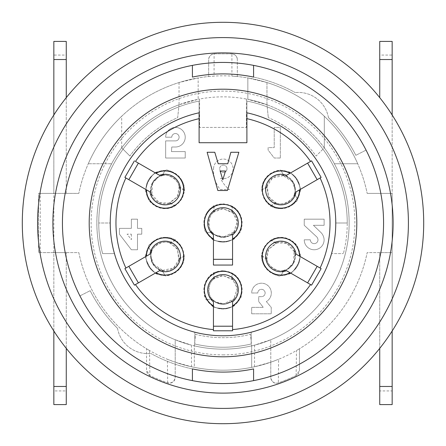 <?xml version="1.0" encoding="UTF-8"?>
<svg xmlns="http://www.w3.org/2000/svg" width="446" height="446" viewBox="0 0 446 446"><rect width="100%" height="100%" fill="white"/><g stroke="black" fill="none" stroke-linecap="round" stroke-linejoin="round"><path stroke-width="0.33" stroke-dasharray="2.23 1.67" d="M199.106 112.788A112.777 112.777 0 0 0 129.591 286.187A112.777 112.777 0 0 0 316.409 286.187A112.777 112.777 0 0 0 246.894 112.788M199.106 118.658L199.106 142.72L246.894 142.72L246.894 118.658M227.399 190.503L217.838 190.503L207.134 152.276L214.782 152.276L218.222 163.743L227.778 163.743L230.838 152.276L238.866 152.276L227.399 190.503M232.556 238.961L232.556 259.316L213.444 259.316L213.444 238.961M213.444 265.052L213.444 259.316M232.556 259.316L232.556 265.052M213.444 234.936A15.292 15.292 0 0 1 211.8 212.591A15.292 15.292 0 0 1 234.2 212.591A15.292 15.292 0 0 1 232.556 234.936M289.978 173.293L307.612 163.113L317.167 179.666L299.539 189.845M320.105 177.971L317.167 179.666M307.612 163.113L310.55 161.419M296.055 191.858A15.292 15.292 0 0 1 277.524 204.458A15.292 15.292 0 0 1 266.323 185.051A15.292 15.292 0 0 1 286.494 175.306M299.539 256.155L317.167 266.334L307.612 282.887L289.978 272.707M310.55 284.581L307.612 282.887M317.167 266.334L320.105 268.029M286.494 270.694A15.292 15.292 0 0 1 266.323 260.949A15.292 15.292 0 0 1 277.524 241.542A15.292 15.292 0 0 1 296.055 254.142M232.556 305.861L232.556 326.216L213.444 326.216L213.444 305.861M213.444 329.611L213.444 326.216M232.556 326.216L232.556 329.611M213.444 301.836A15.292 15.292 0 0 1 211.8 279.491A15.292 15.292 0 0 1 234.2 279.491A15.292 15.292 0 0 1 232.556 301.836M156.022 272.707L138.388 282.887L128.833 266.334L146.461 256.155M125.895 268.029L128.833 266.334M138.388 282.887L135.45 284.581M149.945 254.142A15.292 15.292 0 0 1 168.476 241.542A15.292 15.292 0 0 1 179.677 260.949A15.292 15.292 0 0 1 159.506 270.694M146.461 189.845L128.833 179.666L138.388 163.113L156.022 173.293M135.45 161.419L138.388 163.113M128.833 179.666L125.895 177.971M159.506 175.306A15.292 15.292 0 0 1 179.677 185.051A15.292 15.292 0 0 1 168.476 204.458A15.292 15.292 0 0 1 149.945 191.858M220.134 171.008L222.81 179.799L225.486 171.008L220.134 171.008M223 356.8A133.8 133.8 0 0 0 338.876 156.1A133.8 133.8 0 0 0 107.124 156.1A133.8 133.8 0 0 0 223 356.8M66.264 404.583L53.838 404.583L53.838 390.93L66.264 390.93L66.264 404.583M66.264 41.417L66.264 55.07L53.838 55.07L53.838 41.417M66.264 390.93L66.264 252.626L53.838 252.626L53.838 390.93M53.838 331.004L53.838 252.626L66.264 252.626L66.264 348.354M66.264 97.646L66.264 193.374L53.838 193.374L78.831 193.374L38.546 193.374L38.546 252.626L40.229 252.626L40.229 193.374L38.546 193.374L38.546 252.626L78.831 252.626A147.18 147.18 0 0 0 146.544 348.761L146.544 370.331L149.839 375.521A169.162 169.162 0 0 0 167.635 382.846C171.877 383.432 174.408 381.625 175.217 377.416L175.217 362.208A147.18 147.18 0 0 0 223 370.18A147.18 147.18 0 0 1 194.328 367.359L194.328 345.851L195.538 334.349A114.683 114.683 0 0 0 250.462 334.349L251.672 345.851L250.462 334.349A114.683 114.683 0 0 1 195.538 334.349L194.328 345.851L194.328 367.359A147.18 147.18 0 0 1 175.217 362.208L167.389 359.27A147.18 147.18 0 0 1 149.51 350.523L146.544 348.761L146.544 370.331A5.737 5.737 0 0 0 149.795 375.504A169.162 169.162 0 0 0 167.601 382.835A5.737 5.737 0 0 0 175.217 377.416L175.217 362.208L191.462 366.763A147.18 147.18 0 0 0 270.783 362.208L270.783 377.416A5.737 5.737 0 0 0 278.399 382.835A169.162 169.162 0 0 0 296.205 375.504A5.737 5.737 0 0 0 299.456 370.331L299.456 348.761L296.49 350.523A147.18 147.18 0 0 1 278.611 359.27L278.332 382.858M53.838 55.07L53.838 252.626L78.831 252.626A147.18 147.18 0 0 0 149.51 350.523L149.884 375.538M167.668 382.858L167.389 359.27A147.18 147.18 0 0 0 254.538 366.763L270.783 362.208L270.783 339.752A126.157 126.157 0 0 1 251.672 345.851L251.672 367.359A147.18 147.18 0 0 1 223 370.18A147.18 147.18 0 0 0 278.611 359.27L270.783 362.208L270.783 377.416C271.714 382.211 274.24 384.017 278.365 382.846A169.162 169.162 0 0 0 296.161 375.521L299.456 370.331L299.456 348.761A147.18 147.18 0 0 0 367.17 252.626L392.162 252.626L379.736 252.626L379.736 348.354M296.116 375.538L296.49 350.523A147.18 147.18 0 0 0 367.17 252.626L392.162 252.626L392.162 331.004M379.736 390.93L379.736 404.583L392.162 404.583L392.162 390.93L379.736 390.93L379.736 252.626L392.162 252.626L392.162 193.374L379.736 193.374L392.162 193.374L392.162 41.417M379.736 41.417L379.736 55.07L392.162 55.07M392.162 390.93L392.162 193.374L367.17 193.374L392.162 193.374L392.162 114.996M379.736 97.646L379.736 55.07M40.229 193.374L53.838 193.374L53.838 114.996M53.838 193.374L66.264 193.374L66.264 55.07M324.303 147.821L324.303 116.233L324.303 147.821A126.157 126.157 0 0 0 266.964 104.754A126.157 126.157 0 0 1 324.303 147.821L316.097 156.028A114.683 114.683 0 0 0 268.319 117.649A114.683 114.683 0 0 1 316.097 156.028L324.303 147.821A126.157 126.157 0 0 1 334.372 163.743L357.725 163.743L334.372 163.743A126.157 126.157 0 0 1 254.538 345.148L270.783 339.752L270.783 362.208A147.18 147.18 0 0 1 251.672 367.359L251.672 345.851A126.157 126.157 0 0 1 223 349.157A126.157 126.157 0 0 0 246.415 99.04L246.415 127.428L199.585 127.428L199.585 99.04A126.157 126.157 0 0 1 266.964 104.754L247.848 99.319A126.157 126.157 0 0 1 266.964 104.754L268.319 117.649L266.964 104.754L266.964 82.538A147.18 147.18 0 0 1 357.725 163.743A147.18 147.18 0 0 0 266.964 82.538L247.848 77.933A147.18 147.18 0 0 1 266.964 82.538L266.964 104.754L266.964 82.538M223 423.7A200.7 200.7 0 0 0 396.812 122.65A200.7 200.7 0 0 0 49.188 122.65A200.7 200.7 0 0 0 223 423.7M231.602 53.838L214.398 53.838A5.737 5.737 0 0 0 208.667 59.574L208.667 76.522L214.063 76.093A147.18 147.18 0 0 1 231.937 76.093L231.892 53.843C235.22 54.379 237.038 56.291 237.333 59.574A5.737 5.737 0 0 0 231.602 53.838L214.108 53.843C210.841 54.379 209.029 56.285 208.667 59.574L208.667 76.522A147.18 147.18 0 0 0 78.831 193.374A147.18 147.18 0 0 1 214.063 76.093L214.108 53.843M129.903 156.028L121.697 147.821L121.697 116.233A147.18 147.18 0 0 1 198.152 77.933L179.036 82.538A147.18 147.18 0 0 0 88.275 163.743A147.18 147.18 0 0 1 121.697 116.233L121.697 147.821A126.157 126.157 0 0 1 179.036 104.754L177.681 117.649A114.683 114.683 0 0 0 129.903 156.028L121.697 147.821A126.157 126.157 0 0 1 179.036 104.754L177.681 117.649A114.683 114.683 0 0 0 129.903 156.028M53.838 252.626L40.229 252.626M237.333 76.522L237.333 59.574L237.333 76.522L231.937 76.093A147.18 147.18 0 0 1 367.17 193.374A147.18 147.18 0 0 0 237.333 76.522M179.036 82.538L179.036 104.754A126.157 126.157 0 0 1 198.152 99.319L198.152 77.933L198.152 99.319L179.036 104.754A126.157 126.157 0 0 1 199.585 99.04A126.157 126.157 0 0 0 223 349.157A126.157 126.157 0 0 1 175.217 339.752L175.217 362.208L175.217 339.752L191.462 345.148A126.157 126.157 0 0 1 111.628 163.743L88.275 163.743L111.628 163.743A126.157 126.157 0 0 1 121.697 147.821M223 354.888A131.888 131.888 0 0 0 337.221 157.053A131.888 131.888 0 0 0 108.779 157.053A131.888 131.888 0 0 0 223 354.888M247.848 99.319L247.848 77.933L247.848 99.319M251.672 345.851A126.157 126.157 0 0 1 194.328 345.851M246.415 99.04L246.415 127.428L199.585 127.428L199.585 99.04M191.462 345.148L191.462 366.763M254.538 366.763L254.538 345.148M328.446 117.599A149.092 149.092 0 0 1 355.841 155.314A149.092 149.092 0 0 0 328.446 117.599A30.584 30.584 0 0 0 295.252 92.584A30.584 30.584 0 0 1 328.446 117.599M117.554 328.401A149.092 149.092 0 0 1 90.159 290.686A149.092 149.092 0 0 0 117.554 328.401A30.584 30.584 0 0 0 150.748 353.416A30.584 30.584 0 0 1 117.554 328.401M223 383.56A160.56 160.56 0 0 0 362.052 142.72A160.56 160.56 0 0 0 83.948 142.72A160.56 160.56 0 0 0 223 383.56M366.06 150.107L355.841 155.314L366.06 150.107A160.56 160.56 0 0 0 253.584 65.378A160.56 160.56 0 0 1 366.06 150.107M253.584 77.08A149.092 149.092 0 0 1 295.252 92.584A149.092 149.092 0 0 0 253.584 77.08L253.584 65.378M192.416 65.378L192.416 77.08M79.94 295.893L90.159 290.686L79.94 295.893A160.56 160.56 0 0 0 192.416 380.622A160.56 160.56 0 0 1 79.94 295.893M192.416 368.92A149.092 149.092 0 0 1 150.748 353.416A149.092 149.092 0 0 0 192.416 368.92L192.416 380.622M253.584 380.622L253.584 368.92M335.777 223A112.777 112.777 0 0 1 251.193 332.192L251.193 344L251.193 332.192A112.777 112.777 0 0 0 331.551 253.584L343.42 253.584L331.551 253.584A112.777 112.777 0 0 0 335.777 223L347.244 223A124.244 124.244 0 0 0 246.894 101.075L246.894 142.72L199.106 142.72L199.106 101.075A124.244 124.244 0 0 0 102.58 253.584L114.449 253.584A112.777 112.777 0 0 1 110.223 223L98.756 223L110.223 223A112.777 112.777 0 0 0 194.807 332.192L194.807 344L194.807 332.192A112.777 112.777 0 0 1 114.449 253.584L102.58 253.584A124.244 124.244 0 0 1 199.106 101.075L199.106 142.72L246.894 142.72L246.894 101.075A124.244 124.244 0 0 1 343.42 253.584A124.244 124.244 0 0 0 347.244 223L335.777 223M194.807 344A124.244 124.244 0 0 0 251.193 344A124.244 124.244 0 0 1 194.807 344M227.008 168.755A3.668 3.668 0 0 1 221.506 171.933A3.668 3.668 0 0 1 221.506 165.577A3.668 3.668 0 0 1 227.008 168.755A3.668 3.668 0 0 0 221.506 165.577A3.668 3.668 0 0 0 221.506 171.933A3.668 3.668 0 0 0 227.008 168.755M131.364 234.161L131.364 239.669L127.082 234.161L131.364 234.161L127.082 234.161L131.364 239.669L131.364 234.161M294.555 194.027L297.493 199.106L294.555 194.027C296.936 195.08 280.634 213.846 268.52 196.719L267.226 186.105L272.478 177.976L283.868 175.518A14.333 14.333 60.1 0 1 294.555 194.027C298.235 187.983 289.398 174.458 283.873 175.518L283.478 174.838L283.873 175.518C286.839 175.858 290 178.149 293.351 182.381C295.464 190.135 295.72 194.4 294.126 195.181L295.263 190.057L291.996 180.429L285.2 175.863L282.736 175.311L293.351 182.381C295.403 187.655 295.793 191.563 294.527 194.105M283.873 270.482L280.935 275.567L283.873 270.482C284.147 273.069 259.745 268.33 268.52 249.281L277.066 242.853L286.733 243.338L294.555 251.973A14.333 14.333 120.1 0 1 283.873 270.482C290.943 270.65 298.235 256.233 294.555 251.973L294.945 251.299L294.555 251.973C295.743 254.716 295.341 258.596 293.351 263.619C287.692 269.323 284.124 271.675 282.652 270.683L287.664 269.111L294.366 261.467L294.923 253.3L294.165 250.886L293.351 263.619C289.811 268.029 286.622 270.321 283.79 270.499M212.313 232.556L206.448 232.556L212.313 232.556C210.211 234.089 202.116 210.59 223 208.667L232.84 212.848L237.255 221.467L233.687 232.556A14.333 14.333 -179.9 0 1 212.313 232.556C215.708 238.761 231.836 237.869 233.687 232.556L234.468 232.556L233.687 232.556C231.909 234.958 228.346 236.547 223 237.333C215.228 235.287 211.41 233.375 211.532 231.602L215.401 235.154L225.369 237.138L232.723 233.537L234.434 231.675L223 237.333C217.408 236.475 213.829 234.858 212.257 232.494M151.445 251.973L148.507 246.894L151.445 251.973C149.064 250.92 165.366 232.154 177.48 249.281L178.774 259.895L173.522 268.024L162.132 270.482A14.333 14.333 -119.9 0 1 151.445 251.973C147.765 258.017 156.602 271.542 162.127 270.482L162.522 271.162L162.127 270.482C159.161 270.142 156 267.851 152.649 263.619C150.536 255.865 150.28 251.6 151.874 250.819L150.737 255.943L154.004 265.571L160.8 270.137L163.264 270.689L152.649 263.619C150.597 258.345 150.207 254.437 151.473 251.895M162.127 175.518L165.065 170.433L162.127 175.518C161.853 172.931 186.255 177.67 177.48 196.719L168.934 203.147L159.267 202.662L151.445 194.027A14.333 14.333 -59.9 0 1 162.127 175.518C155.057 175.35 147.765 189.767 151.445 194.027L151.055 194.701L151.445 194.027C150.257 191.284 150.659 187.404 152.649 182.381C158.308 176.677 161.876 174.325 163.347 175.317L158.336 176.889L151.634 184.532L151.077 192.7L151.835 195.114L152.649 182.381C156.189 177.971 159.378 175.679 162.21 175.501M280.344 158.012L274.229 158.012L268.107 150.062L268.107 147.615L274.229 147.615L274.229 127.428L280.344 127.428L280.344 158.012L280.344 127.428L274.229 127.428L274.229 147.615L268.107 147.615L268.107 150.062L274.229 158.012L280.344 158.012M185.229 151.59L185.229 158.012L165.656 158.012L165.656 140.886L175.445 140.886A3.668 3.668 0 0 0 179.114 137.217A3.668 3.668 0 0 0 175.445 133.544A3.668 3.668 0 0 0 171.771 137.217L165.656 137.217A9.784 9.784 0 0 1 175.445 127.428A9.784 9.784 0 0 1 185.229 137.217A9.784 9.784 0 0 1 175.445 147.002L171.771 147.002L171.47 151.59L185.229 151.59L171.47 151.59L171.771 147.002L175.445 147.002A9.784 9.784 0 0 0 185.229 137.217A9.784 9.784 0 0 0 175.445 127.428A9.784 9.784 0 0 0 165.656 137.217L171.771 137.217A3.668 3.668 0 0 1 175.445 133.544A3.668 3.668 0 0 1 179.114 137.217A3.668 3.668 0 0 1 175.445 140.886L165.656 140.886L165.656 158.012L185.229 158.012L185.229 151.59M213.556 168.755A9.79 9.79 0 0 1 224.327 159.105A9.79 9.79 0 0 1 232.946 170.718A9.79 9.79 0 0 1 220.586 178.233A27.897 27.897 0 0 0 229.456 189.55L220.285 189.55A30.2 30.2 0 0 1 213.556 168.755A30.2 30.2 0 0 0 220.285 189.55L229.456 189.55A27.897 27.897 0 0 1 220.586 178.233A9.79 9.79 0 0 0 232.946 170.718A9.79 9.79 0 0 0 224.327 159.105A9.79 9.79 0 0 0 213.556 168.755M313.41 225.291L321.059 232.634A10.988 10.988 0 0 1 324.114 239.82A9.94 9.94 0 0 1 314.174 249.76A9.94 9.94 0 0 1 304.233 239.82L310.355 239.82A3.824 3.824 0 0 0 314.174 243.644A3.824 3.824 0 0 0 317.998 239.82A4.984 4.984 0 0 0 316.777 236.915L304.233 225.291L304.233 219.176L324.114 219.176L324.114 225.291L313.41 225.291L324.114 225.291L324.114 219.176L304.233 219.176L304.233 225.291L316.777 236.915A4.984 4.984 0 0 1 317.998 239.82A3.824 3.824 0 0 1 314.174 243.644A3.824 3.824 0 0 1 310.355 239.82L304.233 239.82A9.94 9.94 0 0 0 314.174 249.76A9.94 9.94 0 0 0 324.114 239.82A10.988 10.988 0 0 0 321.059 232.634L313.41 225.291M137.485 249.76L131.364 249.76L119.439 234.161L119.439 228.352L131.364 228.352L131.364 219.176L137.485 219.176L137.485 228.352L141.767 228.352L141.767 234.161L137.485 234.161L137.485 249.76L137.485 234.161L141.767 234.161L141.767 228.352L137.485 228.352L137.485 219.176L131.364 219.176L131.364 228.352L119.439 228.352L119.439 234.161L131.364 249.76L137.485 249.76M251.672 313.794L251.672 307.372L263.291 307.372L258.708 301.557L258.708 296.668L261.456 296.668A3.668 3.668 0 0 0 265.13 292.994A3.668 3.668 0 0 0 261.456 289.326A3.668 3.668 0 0 0 257.788 292.994L251.672 292.994A9.818 9.818 0 0 1 270.733 289.716A9.818 9.818 0 0 1 266.351 301.557L271.246 307.372L271.246 313.794L251.672 313.794L271.246 313.794L271.246 307.372L266.351 301.557A9.818 9.818 0 0 0 259.823 283.355A9.818 9.818 0 0 0 251.672 292.994L257.788 292.994A3.668 3.668 0 0 1 261.456 289.326A3.668 3.668 0 0 1 265.13 292.994A3.668 3.668 0 0 1 261.456 296.668L258.708 296.668L258.708 301.557L263.291 307.372L251.672 307.372L251.672 313.794M297.493 179.994C291.84 173.711 288.841 171.041 288.501 171.978C288.74 171.643 290.775 173.042 294.594 176.176C299.623 184.421 301.407 189.628 299.946 191.797C300.961 190.816 300.147 186.88 297.493 179.994C291.84 173.711 288.841 171.041 288.501 171.978C288.74 171.643 290.775 173.042 294.594 176.176C299.623 184.421 301.407 189.628 299.946 191.797C300.961 190.816 300.147 186.88 297.493 179.994M283.873 175.518L280.935 170.433L283.846 175.479M297.493 199.106A19.117 19.117 -120 0 0 280.935 170.433C280.986 168.242 253.568 176.036 264.383 199.106C276.754 219.215 299.439 201.508 297.493 199.106M297.493 266.006C300.108 257.972 300.922 254.042 299.941 254.214C300.348 254.253 300.152 256.712 299.35 261.59C294.717 270.07 291.099 274.218 288.495 274.034C289.855 274.424 292.855 271.748 297.493 266.006C300.108 257.972 300.922 254.042 299.941 254.214C300.348 254.253 300.152 256.712 299.35 261.59C294.717 270.07 291.099 274.218 288.495 274.034C289.855 274.424 292.855 271.748 297.493 266.006M280.935 275.567A19.117 19.117 -60 0 0 297.493 246.894C299.417 245.835 278.956 225.994 264.383 246.894C253.155 267.656 279.832 278.455 280.935 275.567M223 242.117C231.268 240.361 235.081 239.101 234.44 238.337C234.607 238.716 232.377 239.775 227.755 241.515C218.1 241.743 212.697 240.684 211.549 238.337C211.895 239.708 215.708 240.968 223 242.117C231.268 240.361 235.081 239.101 234.44 238.337C234.607 238.716 232.377 239.775 227.755 241.515C218.1 241.743 212.697 240.684 211.549 238.337C211.895 239.708 215.708 240.968 223 242.117M206.448 232.556A19.117 19.117 -0 0 0 239.552 232.556C241.431 233.698 248.389 206.058 223 203.883C199.401 204.547 203.393 233.046 206.448 232.556M148.507 266.006C154.16 272.289 157.159 274.959 157.499 274.022C157.26 274.357 155.225 272.958 151.406 269.824C146.377 261.579 144.593 256.372 146.054 254.203C145.039 255.184 145.853 259.12 148.507 266.006C154.16 272.289 157.159 274.959 157.499 274.022C157.26 274.357 155.225 272.958 151.406 269.824C146.377 261.579 144.593 256.372 146.054 254.203C145.039 255.184 145.853 259.12 148.507 266.006M162.127 270.482L165.065 275.567L162.154 270.521M148.507 246.894A19.117 19.117 60 0 0 165.065 275.567C165.014 277.758 192.432 269.964 181.617 246.894C169.246 226.785 146.561 244.492 148.507 246.894M148.507 179.994C145.892 188.028 145.078 191.958 146.059 191.786C145.652 191.747 145.848 189.288 146.65 184.41C151.283 175.93 154.901 171.782 157.505 171.966C156.145 171.576 153.145 174.252 148.507 179.994C145.892 188.028 145.078 191.958 146.059 191.786C145.652 191.747 145.848 189.288 146.65 184.41C151.283 175.93 154.901 171.782 157.505 171.966C156.145 171.576 153.145 174.252 148.507 179.994M165.065 170.433A19.117 19.117 120 0 0 148.507 199.106C146.583 200.165 167.044 220.006 181.617 199.106C192.845 178.344 166.168 167.545 165.065 170.433M266.73 187.638L266.847 186.673L268.52 196.719L276.392 203.198L275.489 202.813A14.333 14.333 0 0 0 294.611 193.848A14.333 14.333 0 0 0 284.052 175.557A14.333 14.333 0 0 0 266.73 187.638L261.847 190.459L264.383 199.106C269.378 205.149 271.447 207.323 270.605 205.628A19.117 19.117 0 0 0 298.792 196.374A19.117 19.117 0 0 0 283.957 170.679A19.117 19.117 0 0 0 261.847 190.459L261.802 189.489M270.605 205.628L275.489 202.813M275.489 243.193L276.381 242.808L268.52 249.281L266.847 259.338L266.73 258.362A14.333 14.333 0 0 0 284.052 270.443A14.333 14.333 0 0 0 294.611 252.152A14.333 14.333 0 0 0 275.489 243.193L270.605 240.372L264.383 246.894C261.646 254.237 260.804 257.119 261.847 255.541A19.117 19.117 0 0 0 283.957 275.327A19.117 19.117 0 0 0 298.792 249.632A19.117 19.117 0 0 0 270.605 240.372L271.424 239.848M261.847 255.541L266.73 258.362M231.758 211.649L232.539 212.235L223 208.667L213.456 212.24L214.242 211.649A14.333 14.333 0 0 0 212.441 232.695A14.333 14.333 0 0 0 233.559 232.695A14.333 14.333 0 0 0 231.758 211.649L231.758 206.013L223 203.883C215.273 205.188 212.352 205.896 214.242 206.013A19.117 19.117 0 0 0 208.165 235.053A19.117 19.117 0 0 0 237.835 235.053A19.117 19.117 0 0 0 231.758 206.013L232.622 206.459M214.242 206.013L214.242 211.649M179.27 258.362L179.153 259.327L177.48 249.281L169.608 242.802L170.511 243.187A14.333 14.333 0 0 0 151.389 252.152A14.333 14.333 0 0 0 161.948 270.443A14.333 14.333 0 0 0 179.27 258.362L184.153 255.541L181.617 246.894C176.622 240.851 174.553 238.677 175.395 240.372A19.117 19.117 0 0 0 147.208 249.626A19.117 19.117 0 0 0 162.043 275.321A19.117 19.117 0 0 0 184.153 255.541L184.198 256.511M175.395 240.372L170.511 243.187M170.511 202.807L169.619 203.192L177.48 196.719L179.153 186.662L179.27 187.638A14.333 14.333 0 0 0 161.948 175.557A14.333 14.333 0 0 0 151.389 193.848A14.333 14.333 0 0 0 170.511 202.807L175.395 205.628L181.617 199.106C184.354 191.763 185.196 188.881 184.153 190.459A19.117 19.117 0 0 0 162.043 170.673A19.117 19.117 0 0 0 147.208 196.368A19.117 19.117 0 0 0 175.395 205.628L174.576 206.152M184.153 190.459L179.27 187.638M232.622 273.359L231.758 272.913A19.117 19.117 0 0 1 237.835 301.953A19.117 19.117 0 0 1 208.165 301.953A19.117 19.117 0 0 1 214.242 272.913C212.352 272.796 215.273 272.088 223 270.783L231.758 272.913L231.758 278.549A14.333 14.333 0 0 1 233.559 299.595A14.333 14.333 0 0 1 212.441 299.595A14.333 14.333 0 0 1 214.242 278.549L214.242 272.913M231.758 278.549L232.539 279.135L223 275.567L213.456 279.14L214.242 278.549M223 270.783C199.401 271.447 203.393 299.946 206.448 299.456A19.117 19.117 -0 0 0 239.552 299.456C241.431 300.598 248.389 272.958 223 270.783M223 309.017C231.268 307.261 235.081 306.001 234.44 305.237C234.607 305.616 232.377 306.675 227.755 308.415C218.1 308.643 212.697 307.584 211.549 305.237C211.895 306.608 215.708 307.868 223 309.017C231.268 307.261 235.081 306.001 234.44 305.237C234.607 305.616 232.377 306.675 227.755 308.415C218.1 308.643 212.697 307.584 211.549 305.237C211.895 306.608 215.708 307.868 223 309.017M212.313 299.456C215.708 305.661 231.836 304.769 233.687 299.456A14.333 14.333 -179.9 0 1 212.313 299.456L206.448 299.456L212.313 299.456C210.211 300.989 202.116 277.49 223 275.567L232.84 279.748L237.255 288.367L233.687 299.456C231.909 301.858 228.346 303.447 223 304.233C217.408 303.375 213.829 301.758 212.257 299.394M223 304.233C215.228 302.187 211.41 300.275 211.532 298.502L215.401 302.053L225.369 304.038L232.723 300.437L234.434 298.575L223 304.233M283.478 174.838L282.719 175.278M294.945 194.701L294.126 195.181M294.945 251.299L294.187 250.858M283.478 271.162L282.652 270.683M234.468 232.556L234.468 231.675M211.532 232.556L211.532 231.602M162.522 271.162L163.281 270.722M151.055 251.299L151.874 250.819M151.055 194.701L151.813 195.142M162.522 174.838L163.347 175.317M266.836 186.657L261.835 189.544M276.397 203.203L270.622 206.543M276.392 242.791L271.391 239.903M266.842 259.349L261.061 256.01M232.556 212.235L232.556 206.459M213.444 212.24L213.444 205.567M179.164 259.343L184.165 256.456M169.603 242.797L175.378 239.457M169.608 203.209L174.609 206.097M179.158 186.651L184.939 189.99M232.556 279.135L232.556 273.359M213.444 279.14L213.444 272.467M234.468 299.456L234.468 298.575M211.532 299.456L211.532 298.502"/><path stroke-width="0.67" d="M134.436 160.833L124.88 177.385L125.895 177.971A107.04 107.04 0 0 0 125.895 268.029L124.88 268.615L134.436 285.167L135.45 284.581A107.04 107.04 0 0 0 213.444 329.611L213.444 330.787L232.556 330.787L232.556 329.611A107.04 107.04 0 0 0 310.55 284.581L311.564 285.167L321.12 268.615L320.105 268.029A107.04 107.04 0 0 0 320.105 177.971L321.12 177.385L311.564 160.833L310.55 161.419A107.04 107.04 0 0 0 246.894 118.658L246.894 112.788A112.777 112.777 0 0 1 316.409 286.187A112.777 112.777 0 0 1 129.591 286.187A112.777 112.777 0 0 1 199.106 112.788L199.106 118.658A107.04 107.04 0 0 0 135.45 161.419L159.506 175.306A15.292 15.292 0 0 1 179.677 185.051A15.292 15.292 0 0 1 168.476 204.458A15.292 15.292 0 0 1 149.945 191.858L146.461 189.845A18.604 18.604 0 0 0 168.393 207.853A18.604 18.604 0 0 0 182.576 183.278A18.604 18.604 0 0 0 156.022 173.293L159.506 175.306M199.106 112.788L199.106 142.72L246.894 142.72L246.894 112.788M213.444 234.936L213.444 265.052L232.556 265.052L232.556 238.961A18.604 18.604 0 0 0 237.188 210.969A18.604 18.604 0 0 0 208.812 210.969A18.604 18.604 0 0 0 213.444 238.961L213.444 234.936A15.292 15.292 0 0 1 211.8 212.591A15.292 15.292 0 0 1 234.2 212.591A15.292 15.292 0 0 1 232.556 234.936L232.556 238.961L232.556 234.936M124.88 177.385L149.945 191.858M134.436 285.167L156.022 272.707A18.604 18.604 0 0 0 182.576 262.722A18.604 18.604 0 0 0 168.393 238.147A18.604 18.604 0 0 0 146.461 256.155L124.88 268.615M232.556 330.787L232.556 305.861A18.604 18.604 0 0 0 237.188 277.869A18.604 18.604 0 0 0 208.812 277.869A18.604 18.604 0 0 0 213.444 305.861L213.444 330.787M321.12 268.615L299.539 256.155A18.604 18.604 0 0 0 277.607 238.147A18.604 18.604 0 0 0 263.424 262.722A18.604 18.604 0 0 0 289.978 272.707L311.564 285.167M311.564 160.833L289.978 173.293A18.604 18.604 0 0 0 263.424 183.278A18.604 18.604 0 0 0 277.607 207.853A18.604 18.604 0 0 0 299.539 189.845L321.12 177.385M213.444 259.316L232.556 259.316M317.167 179.666L307.612 163.113M296.055 191.858L299.539 189.845L296.055 191.858A15.292 15.292 0 0 1 277.524 204.458A15.292 15.292 0 0 1 266.323 185.051A15.292 15.292 0 0 1 286.494 175.306L289.978 173.293L286.494 175.306M307.612 282.887L317.167 266.334M286.494 270.694L289.978 272.707L286.494 270.694A15.292 15.292 0 0 1 266.323 260.949A15.292 15.292 0 0 1 277.524 241.542A15.292 15.292 0 0 1 296.055 254.142L299.539 256.155L296.055 254.142M213.444 326.216L232.556 326.216M213.444 301.836L213.444 305.861L213.444 301.836A15.292 15.292 0 0 1 211.8 279.491A15.292 15.292 0 0 1 234.2 279.491A15.292 15.292 0 0 1 232.556 301.836L232.556 305.861L232.556 301.836M128.833 266.334L138.388 282.887M149.945 254.142L146.461 256.155L149.945 254.142A15.292 15.292 0 0 1 168.476 241.542A15.292 15.292 0 0 1 179.677 260.949A15.292 15.292 0 0 1 159.506 270.694L156.022 272.707L159.506 270.694M138.388 163.113L128.833 179.666M222.81 179.799L220.134 171.008L225.486 171.008L222.81 179.799M227.399 190.503L238.866 152.276L230.838 152.276L227.778 163.743L218.222 163.743L214.782 152.276L207.134 152.276L217.838 190.503L227.399 190.503M53.838 386.47L53.838 404.583L66.264 404.583L66.264 386.47L53.838 386.47L53.838 331.004M53.838 41.417L53.838 59.53L66.264 59.53L66.264 41.417L53.838 41.417L66.264 41.417M223 423.7A200.7 200.7 0 0 1 49.188 122.65A200.7 200.7 0 0 1 396.812 122.65A200.7 200.7 0 0 1 223 423.7M66.264 348.354L66.264 386.47M379.736 404.583L379.736 386.47L392.162 386.47L392.162 404.583L379.736 404.583M379.736 348.354L379.736 386.47M379.736 41.417L392.162 41.417L379.736 41.417L379.736 97.646M392.162 331.004L392.162 386.47M392.162 41.417L392.162 114.996M53.838 114.996L53.838 59.53M66.264 59.53L66.264 97.646M192.416 65.378A160.56 160.56 0 0 1 253.584 65.378L253.584 77.08A149.092 149.092 0 0 0 192.416 77.08L192.416 65.378A160.56 160.56 0 0 0 192.416 380.622L192.416 368.92A149.092 149.092 0 0 0 253.584 368.92L253.584 380.622A160.56 160.56 0 0 1 192.416 380.622M253.584 77.08A149.092 149.092 0 0 0 192.416 77.08M253.584 65.378A160.56 160.56 0 0 1 253.584 380.622M192.416 368.92A149.092 149.092 0 0 0 253.584 368.92M223 356.8A133.8 133.8 0 0 1 107.124 156.1A133.8 133.8 0 0 1 338.876 156.1A133.8 133.8 0 0 1 223 356.8M223 408.408A185.408 185.408 0 0 0 383.571 130.293A185.408 185.408 0 0 0 62.429 130.293A185.408 185.408 0 0 0 223 408.408M392.162 59.53L379.736 59.53M223 393.116A170.116 170.116 0 0 1 75.675 137.942A170.116 170.116 0 0 1 370.325 137.942A170.116 170.116 0 0 1 223 393.116"/></g></svg>
